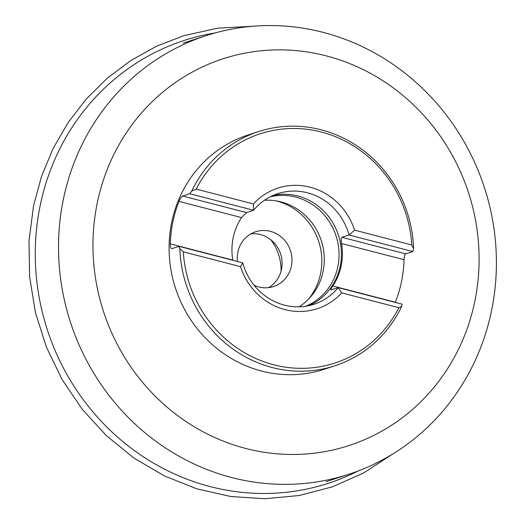 <?xml version="1.0" encoding="UTF-8"?>
<svg xmlns="http://www.w3.org/2000/svg" width="525" height="525" viewBox="0 0 525 525"><rect width="100%" height="100%" fill="white"/><g stroke="black" fill="none" stroke-linecap="round" stroke-linejoin="round"><path stroke-width="0.79" d="M401.756 306.272L398.902 307.716L341.683 292.884L338.231 287.628L402.032 304.159L401.756 306.272A123.178 116.255 -108.1 0 1 334.904 365.794A123.178 116.255 -108.1 0 1 179.865 248.758L178.979 246.35L242.78 262.887L240.548 266.674L183.33 251.843L179.865 248.758M398.902 307.716A120.553 113.781 -108.1 0 1 273.669 364.77A120.553 113.781 -108.1 0 1 183.33 251.843M341.683 292.884A63.42 59.857 -108.1 0 1 240.548 266.674M330.914 289.957L338.231 287.628A58.183 54.908 -108.1 0 1 313.937 304.264A58.183 54.908 -108.1 0 1 242.78 262.887M237.425 261.496A28.829 27.208 -108.1 0 1 237.845 252.21A28.829 27.208 -108.1 0 1 255.675 231.742A28.829 27.208 -108.1 0 1 290.483 250.72A28.829 27.208 -108.1 0 1 273.545 286.558A28.829 27.208 -108.1 0 1 254.074 285.226M276.209 200.885A60.277 56.89 -108.1 0 1 308.319 299.388M250.898 233.855A28.829 27.208 -108.1 0 1 280.599 253.936A28.829 27.208 -108.1 0 1 268.439 287.667M270.815 239.761A47.171 44.52 -108.1 0 1 281.052 271.156M63.335 199.461A230.626 217.665 -108.1 0 1 205.984 35.687A230.626 217.665 -108.1 0 1 484.404 187.504A230.626 217.665 -108.1 0 1 348.935 474.233A230.626 217.665 -108.1 0 1 132.392 421.509A230.626 217.665 -108.1 0 1 63.335 199.461M97.204 203.227A203.372 191.94 -108.1 0 1 415.327 106.647A203.372 191.94 -108.1 0 1 345.535 446.637A203.372 191.94 -108.1 0 1 97.204 203.227M334.904 365.794L324.201 369.278A123.178 116.255 -108.1 0 1 208.543 341.125A123.178 116.255 -108.1 0 1 171.662 222.528A123.178 116.255 -108.1 0 1 247.846 135.056L258.556 131.572A123.178 116.255 -108.1 0 1 413.595 248.601L412.834 251.547L349.027 235.01L354.559 230.153L411.777 244.985L413.595 248.601M191.704 191.087L196.206 189.112L253.424 203.936L253.582 210.269L189.781 193.738L191.704 191.087A123.178 116.255 -108.1 0 1 258.556 131.572M178.979 246.35L171.898 248.66C170.861 248.647 170.33 247.052 170.297 243.876A123.178 116.255 -108.1 0 1 172.817 222.154A123.178 116.255 -108.1 0 1 179.018 201.383C180.305 198.45 181.532 196.672 182.7 196.042L246.501 212.579L253.582 210.269A58.183 54.908 -108.1 0 1 277.876 193.633A58.183 54.908 -108.1 0 1 349.027 235.01L341.946 237.32L405.753 253.857L412.834 251.547M405.753 253.857C404.768 254.527 404.204 256.476 404.06 259.711A123.178 116.255 -108.1 0 1 395.332 302.203L332.817 286A58.183 54.908 71.9 0 0 341.539 243.508C340.955 240.174 341.092 238.114 341.946 237.32M189.781 193.738L182.7 196.042M196.206 189.112A120.553 113.781 -108.1 0 1 321.438 132.051A120.553 113.781 -108.1 0 1 411.777 244.985M253.424 203.936A63.42 59.857 -108.1 0 1 354.559 230.153M246.501 212.579L241.539 217.586A58.183 54.908 71.9 0 0 233.159 237.792A58.183 54.908 71.9 0 0 232.811 260.085L232.857 260.315M273.092 195.457A58.183 54.908 -108.1 0 1 338.395 235.095A58.183 54.908 -108.1 0 1 309.002 305.609M331.144 289.931C330.455 289.944 331.012 288.638 332.817 286M270.172 196.849A57.658 54.416 -108.1 0 1 336.039 235.863A57.658 54.416 -108.1 0 1 305.819 306.206M264.442 200.287A57.658 54.416 -108.1 0 1 321.287 240.673A57.658 54.416 -108.1 0 1 299.165 306.803M404.06 259.711L341.539 243.508M241.539 217.586L179.018 201.383M170.297 243.876L232.811 260.085M357.998 471.043A232.857 219.772 -108.1 0 1 122.272 441.131A232.857 219.772 -108.1 0 1 40.136 205.813A232.857 219.772 -108.1 0 1 215.184 32.924M205.984 35.687L183.212 43.109M348.935 474.233L326.163 481.655M252.906 26.25L217.875 28.147L183.724 35.72L156.45 46.285L130.83 60.526L107.317 78.186L86.31 98.963L68.152 122.509L53.15 148.424L41.56 176.275L33.58 205.564L28.993 241.021L29.63 276.977L35.464 312.585L46.371 347.038L62.088 379.529L82.261 409.316L106.424 435.711L134.019 458.089L164.41 475.945L196.895 488.854L230.724 496.519L265.112 498.75L299.257 495.495L332.358 486.839L363.654 472.959L392.411 454.204"/></g></svg>
